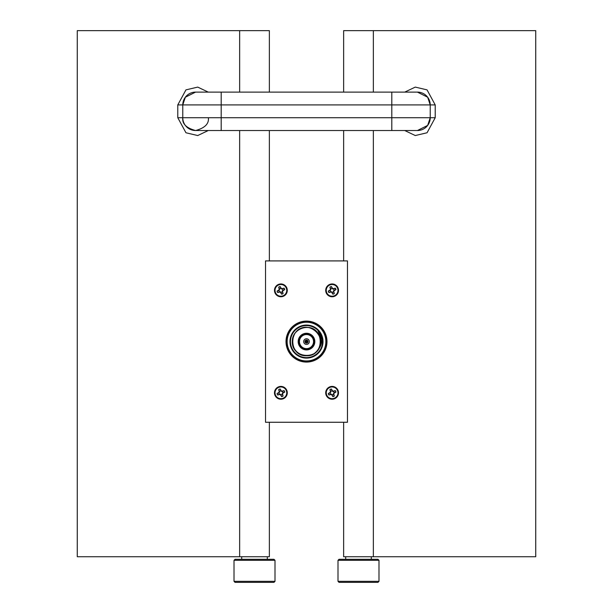<?xml version="1.0" encoding="UTF-8"?>
<svg xmlns="http://www.w3.org/2000/svg" width="613" height="613" viewBox="0 0 613 613"><rect width="100%" height="100%" fill="white"/><g stroke="black" fill="none" stroke-linecap="round" stroke-linejoin="round"><path stroke-width="0.92" d="M265.521 422.257L347.479 422.257L347.479 260.916L265.521 260.916L265.521 422.257M314.814 353.05C322.775 346.445 323.779 338.851 317.818 330.269L322.507 341.587A16.007 16.007 0 0 1 298.493 355.456A16.007 16.007 0 0 1 298.493 327.725A16.007 16.007 0 0 1 322.507 341.587L320.484 343.816A14.16 14.16 0 0 1 314.814 353.05M292.409 340.207C290.432 352.812 307.971 361.172 316.515 351.601C330.047 339.303 308.783 318.04 296.485 331.579C287.451 339.686 294.378 356.398 306.5 355.747C324.767 356.62 324.767 326.553 306.5 327.426C288.233 326.553 288.233 356.62 306.5 355.747C318.622 356.398 325.549 339.686 316.515 331.579C308.4 322.545 291.688 329.465 292.34 341.587C291.436 358.421 318.683 360.666 320.484 343.816M323.02 341.587A16.52 16.52 0 0 1 298.24 355.9A16.52 16.52 0 0 1 298.24 327.281A16.52 16.52 0 0 1 323.02 341.587M298.179 341.587A8.321 8.321 0 0 1 306.753 333.273A8.321 8.321 0 0 1 314.821 341.847A8.321 8.321 0 0 1 306.247 349.908A8.321 8.321 0 0 1 298.179 341.587M306.5 322.223A19.371 19.371 0 0 0 289.727 351.272A19.371 19.371 0 0 0 323.273 351.272A19.371 19.371 0 0 0 306.5 322.223M314.821 341.847L313.542 341.847A7.042 7.042 0 0 0 313.542 341.334L314.821 341.334M306.753 333.273L306.753 334.039A7.555 7.555 0 0 1 314.055 341.334M306.753 334.039L306.753 334.552A7.042 7.042 0 0 0 306.247 334.552L306.247 333.273M298.179 341.334L298.945 341.334A7.555 7.555 0 0 1 306.247 334.039M298.945 341.334L299.458 341.334A7.042 7.042 0 0 0 299.458 341.847L298.179 341.847M306.247 349.908L306.247 349.142A7.555 7.555 0 0 1 298.945 341.847M306.247 349.142L306.247 348.628A7.042 7.042 0 0 0 306.753 348.628L306.753 349.908M314.055 341.847A7.555 7.555 0 0 1 306.753 349.142M306.5 321.71A19.877 19.877 0 0 0 289.282 351.533A19.877 19.877 0 0 0 323.718 351.533A19.877 19.877 0 0 0 306.5 321.71M299.458 341.334A7.042 7.042 0 0 1 306.247 334.552M306.753 334.552A7.042 7.042 0 0 1 313.542 341.334M313.542 341.847A7.042 7.042 0 0 1 306.753 348.628M306.247 348.628A7.042 7.042 0 0 1 299.458 341.847M305.473 361.662L305.833 362.068A20.49 20.49 0 0 0 307.167 362.068L307.703 361.455L308.17 362.015A20.49 20.49 0 0 0 309.496 361.862L309.826 361.21L310.492 361.685A20.49 20.49 0 0 0 311.787 361.386L312.04 360.705L312.753 361.103A20.49 20.49 0 0 0 314.009 360.651L314.316 359.892L314.936 360.26A20.49 20.49 0 0 0 316.132 359.678L316.224 358.957L317.013 359.18A20.49 20.49 0 0 0 318.132 358.459L318.254 357.647L318.952 357.862A20.49 20.49 0 0 0 319.978 357.019L320.009 356.207L320.722 356.337A20.49 20.49 0 0 0 321.649 355.387L321.587 354.567L322.308 354.62A20.49 20.49 0 0 0 323.128 353.571L322.967 352.766L323.695 352.736A20.49 20.49 0 0 0 324.384 351.594L324.07 350.942L324.852 350.705A20.49 20.49 0 0 0 325.403 349.494L325.02 348.874L325.771 348.552A20.49 20.49 0 0 0 326.185 347.287L325.764 346.583L326.438 346.307A20.49 20.49 0 0 0 326.706 345.004L326.208 344.353L326.844 344.008A20.49 20.49 0 0 0 326.959 342.682L326.392 342.23L326.99 341.671A20.49 20.49 0 0 0 326.951 340.338L326.323 339.817L326.867 339.334A20.49 20.49 0 0 0 326.675 338.016L325.993 337.571L326.476 337.027A20.49 20.49 0 0 0 326.139 335.74L325.403 335.372L325.825 334.782A20.49 20.49 0 0 0 325.342 333.541L324.576 333.257L324.921 332.621A20.49 20.49 0 0 0 324.3 331.441L323.58 331.372L323.779 330.576A20.49 20.49 0 0 0 323.028 329.48L322.216 329.38L322.415 328.683A20.49 20.49 0 0 0 321.541 327.679L320.722 327.671L320.837 326.951A20.49 20.49 0 0 0 319.856 326.055L319.044 326.139L319.074 325.411A20.49 20.49 0 0 0 318.001 324.629L317.319 324.882L317.151 324.085A20.49 20.49 0 0 0 315.994 323.426L315.343 323.764L315.082 322.982A20.49 20.49 0 0 0 313.856 322.469L313.12 322.821L312.906 322.124A20.49 20.49 0 0 0 311.634 321.756L311.075 322.223L310.645 321.526A20.49 20.49 0 0 0 309.335 321.296L308.699 321.81L308.331 321.181A20.49 20.49 0 0 0 307.006 321.105L306.569 321.687L305.994 321.105A20.49 20.49 0 0 0 304.669 321.181L304.301 321.81L303.665 321.296A20.49 20.49 0 0 0 302.355 321.526L301.925 322.223L301.366 321.756A20.49 20.49 0 0 0 300.094 322.124L299.88 322.821L299.144 322.469A20.49 20.49 0 0 0 297.918 322.982L297.657 323.764L297.006 323.426A20.49 20.49 0 0 0 295.849 324.085L295.681 324.882L294.999 324.629A20.49 20.49 0 0 0 293.926 325.411L293.956 326.139L293.144 326.055A20.49 20.49 0 0 0 292.163 326.951L292.278 327.671L291.459 327.679A20.49 20.49 0 0 0 290.585 328.683L290.784 329.38L289.972 329.48A20.49 20.49 0 0 0 289.221 330.576L289.42 331.372L288.7 331.441A20.49 20.49 0 0 0 288.079 332.621L288.424 333.257L287.658 333.541A20.49 20.49 0 0 0 287.175 334.782L287.597 335.372L286.861 335.74A20.49 20.49 0 0 0 286.524 337.027L287.007 337.571L286.325 338.016A20.49 20.49 0 0 0 286.133 339.334L286.677 339.817L286.049 340.338A20.49 20.49 0 0 0 286.01 341.671L286.608 342.23L286.041 342.682A20.49 20.49 0 0 0 286.156 344.008L286.792 344.353L286.294 345.004A20.49 20.49 0 0 0 286.562 346.307L287.236 346.583L286.815 347.287A20.49 20.49 0 0 0 287.229 348.552L287.98 348.874L287.597 349.494A20.49 20.49 0 0 0 288.148 350.705L288.93 350.942L288.616 351.594A20.49 20.49 0 0 0 289.305 352.736L290.033 352.766L289.872 353.571A20.49 20.49 0 0 0 290.692 354.62L291.413 354.567L291.351 355.387A20.49 20.49 0 0 0 292.278 356.337L292.991 356.207L293.022 357.019A20.49 20.49 0 0 0 294.048 357.862L294.746 357.647L294.868 358.459A20.49 20.49 0 0 0 295.987 359.18L296.776 358.957L296.868 359.678A20.49 20.49 0 0 0 298.064 360.26L298.684 359.892L298.991 360.651A20.49 20.49 0 0 0 300.247 361.103L300.96 360.705L301.213 361.386A20.49 20.49 0 0 0 302.508 361.685L303.174 361.21L303.504 361.862A20.49 20.49 0 0 0 304.83 362.015L305.236 361.647M303.68 341.587A2.82 2.82 0 0 1 307.91 339.15A2.82 2.82 0 0 1 307.91 344.031A2.82 2.82 0 0 1 303.68 341.587M308.668 321.61L308.837 321.235L308.914 321.633M305.328 321.135L306.5 321.097L305.688 321.112L306.5 321.097L305.688 321.112L306.5 321.097L306.5 321.687L306.5 321.097L307.312 321.112M304.96 341.587A1.54 1.54 0 0 1 307.266 340.261A1.54 1.54 0 0 1 307.266 342.92A1.54 1.54 0 0 1 304.96 341.587M308.032 321.158L309.642 321.342M310.347 321.465L311.143 321.633L311.006 322.2L311.143 321.633L311.925 321.833M312.615 322.032L313.389 322.292L313.189 322.844L313.389 322.292L314.14 322.576M314.806 322.859L315.542 323.204L315.281 323.725L315.542 323.204L316.262 323.572M316.89 323.925L317.58 324.354L317.258 324.844L317.58 324.354L318.254 324.806M318.837 325.227L319.473 325.725L319.097 326.185L319.473 325.725L320.086 326.254M320.614 326.737L321.197 327.311L320.775 327.717L321.197 327.311L321.748 327.901M322.216 328.445L322.729 329.074L322.262 329.434L322.729 329.074L323.212 329.725M323.618 330.323L324.047 331.005L323.541 331.311L324.047 331.005L324.453 331.71M324.79 332.346L325.135 333.081L324.606 333.319L325.135 333.081L325.457 333.824M325.725 334.491L325.986 335.257L325.426 335.441L325.986 335.257L326.223 336.031M326.407 336.729L326.583 337.518L326.009 337.64L326.583 337.518L326.729 338.315M326.829 339.027L326.913 339.84L326.331 339.886L326.913 339.84L326.967 340.644M326.99 341.364L326.982 342.177L326.392 342.161L326.982 342.177L326.944 342.981M326.882 343.701L326.783 344.506L326.2 344.422L326.783 344.506L326.652 345.303M326.507 346.008L326.315 346.797L325.748 346.651L326.315 346.797L326.093 347.579M325.871 348.261L325.595 349.027L325.043 348.812L325.595 349.027L325.288 349.77M324.99 350.429L324.622 351.149L324.101 350.881L324.622 351.149L324.231 351.862M323.856 352.475L323.411 353.157L322.928 352.82L323.411 353.157L322.944 353.816M322.507 354.383L321.986 355.011L321.541 354.62L321.986 355.011L321.442 355.609M320.944 356.122L320.354 356.689L319.955 356.253L320.354 356.689L319.748 357.218M319.189 357.678L318.545 358.168L318.201 357.693L318.545 358.168L317.879 358.628M317.273 359.019L316.576 359.433L316.285 358.919L316.576 359.433L315.864 359.816M315.22 360.13L314.477 360.467L314.247 359.923L314.477 360.467L313.726 360.766M313.044 361.003L312.27 361.249L312.109 360.689L312.27 361.249L311.488 361.463M310.791 361.624L309.994 361.777L309.894 361.203L309.994 361.777L309.19 361.9M308.477 361.984L307.672 362.045L307.634 361.463L307.672 362.045L306.86 362.076M306.14 362.076L305.328 362.045L305.366 361.463L305.328 362.045L304.523 361.984M303.81 361.9L303.006 361.777L303.106 361.203L303.006 361.777L302.209 361.624M301.512 361.463L300.73 361.249L300.891 360.689L300.73 361.249L299.956 361.003M299.274 360.766L298.523 360.467L298.753 359.923L298.523 360.467L297.78 360.13M297.136 359.816L296.424 359.433L296.715 358.919L296.424 359.433L295.727 359.019M295.121 358.628L294.455 358.168L294.799 357.693L294.455 358.168L293.811 357.678M293.252 357.218L292.646 356.689L293.045 356.253L292.646 356.689L292.056 356.122M291.558 355.609L291.014 355.011L291.459 354.62L291.014 355.011L290.493 354.383M290.056 353.816L289.589 353.157L290.072 352.82L289.589 353.157L289.144 352.475M288.769 351.862L288.378 351.149L288.899 350.881L288.378 351.149L288.01 350.429M287.712 349.77L287.405 349.027L287.957 348.812L287.405 349.027L287.129 348.261M286.907 347.579L286.685 346.797L287.252 346.651L286.685 346.797L286.493 346.008M286.348 345.303L286.217 344.506L286.8 344.422L286.217 344.506L286.118 343.701M286.056 342.981L286.018 342.177L286.608 342.161L286.018 342.177L286.01 341.364M286.033 340.644L286.087 339.84L286.669 339.886L286.087 339.84L286.171 339.027M286.271 338.315L286.417 337.518L286.991 337.64L286.417 337.518L286.593 336.729M286.777 336.031L287.014 335.257L287.574 335.441L287.014 335.257L287.275 334.491M287.543 333.824L287.865 333.081L288.394 333.319L287.865 333.081L288.21 332.346M288.547 331.71L288.953 331.005L289.459 331.311L288.953 331.005L289.382 330.323M289.788 329.725L290.271 329.074L290.738 329.434L290.271 329.074L290.784 328.445M291.252 327.901L291.803 327.311L292.225 327.717L291.803 327.311L292.386 326.737M292.914 326.254L293.527 325.725L293.903 326.185L293.527 325.725L294.163 325.227M294.746 324.806L295.42 324.354L295.742 324.844L295.42 324.354L296.11 323.925M296.738 323.572L297.458 323.204L297.719 323.725L297.458 323.204L298.194 322.859M298.86 322.576L299.611 322.292L299.811 322.844L299.611 322.292L300.385 322.032M301.075 321.833L301.857 321.633L301.994 322.2L301.857 321.633L302.653 321.465M303.358 321.342L304.163 321.235L304.232 321.817M304.163 321.235L304.967 321.158M306.5 321.097L307.672 321.135M274.999 581.323L273.973 582.35L235.04 582.35L234.013 581.323L274.999 581.323L274.999 560.32L234.013 560.32L234.013 581.323M378.987 581.323L377.96 582.35L339.027 582.35L338.001 581.323L378.987 581.323L378.987 560.32L338.001 560.32L338.001 581.323M234.013 560.32L235.04 559.301L273.973 559.301L274.999 560.32M338.001 560.32L339.027 559.301L377.96 559.301L378.987 560.32M239.652 130.531L239.652 556.734L77.269 556.734L77.269 30.65L239.652 30.65L239.652 92.111M373.348 130.531L373.348 556.734L535.731 556.734L535.731 30.65L343.64 30.65L343.64 92.111M239.652 30.65L269.36 30.65L269.36 92.111M269.36 422.257L269.36 556.734L239.652 556.734M373.348 30.65L373.348 92.111M343.64 422.257L343.64 556.734L373.348 556.734M343.64 130.531L343.64 260.916M269.36 130.531L269.36 260.916M325.71 290.363A6.406 6.406 0 0 1 335.311 284.815A6.406 6.406 0 0 1 335.311 295.91A6.406 6.406 0 0 1 325.71 290.363M274.486 392.818A6.406 6.406 0 0 1 284.087 387.27A6.406 6.406 0 0 1 284.087 398.358A6.406 6.406 0 0 1 274.486 392.818M274.486 290.363A6.406 6.406 0 0 1 284.087 284.815A6.406 6.406 0 0 1 284.087 295.91A6.406 6.406 0 0 1 274.486 290.363M325.71 392.818A6.406 6.406 0 0 1 335.311 387.27A6.406 6.406 0 0 1 335.311 398.358A6.406 6.406 0 0 1 325.71 392.818M208.259 130.531L197.723 135.542L185.954 132.768L177.785 117.727L177.785 104.915L182.774 104.915A12.804 12.804 0 0 1 195.578 92.111A12.804 12.804 0 0 0 182.774 104.915L221.193 104.915L221.193 92.111L195.578 92.111L185.333 97.229L182.774 104.915L182.774 117.727C182.046 123.78 186.314 128.048 195.578 130.531C204.842 128.048 209.11 123.78 208.382 117.727M221.193 92.111L417.422 92.111A12.804 12.804 0 0 1 430.226 104.915L427.667 97.229L417.422 92.111A12.804 12.804 0 0 1 430.226 104.915L430.226 117.727A12.804 12.804 0 0 1 417.422 130.531L427.667 125.404L430.226 117.727A12.804 12.804 0 0 1 417.422 130.531L391.807 130.531L391.807 117.727L435.215 117.727L427.046 132.768L415.277 135.542L404.741 130.531M177.785 117.727L182.774 117.727A12.804 12.804 0 0 0 195.578 130.531A12.804 12.804 0 0 1 182.774 117.727L391.807 117.727L391.807 104.915L435.215 104.915L435.215 117.727M334.231 293.52L333.495 291.681A1.908 1.908 0 0 1 332.07 292.271L332.851 294.094A3.801 3.801 0 0 0 334.231 293.52L334.3 293.596A3.9 3.9 0 0 1 332.859 294.194L331.449 291.964L328.882 292.547A3.9 3.9 0 0 1 328.277 291.106L330.507 289.704L329.924 287.129A3.9 3.9 0 0 1 331.372 286.532L332.775 288.761L335.349 288.179A3.9 3.9 0 0 1 335.947 289.62L333.717 291.029L334.3 293.596M328.959 292.485L330.798 291.742A1.908 1.908 0 0 1 330.208 290.317L328.384 291.098A3.801 3.801 0 0 0 328.959 292.485L328.882 292.547M329.993 287.206L330.736 289.052A1.908 1.908 0 0 1 332.154 288.462L331.372 286.631A3.801 3.801 0 0 0 329.993 287.206L329.924 287.129M326.706 292.608A5.854 5.854 0 0 0 336.759 293.926A5.854 5.854 0 0 0 332.874 284.555A5.854 5.854 0 0 0 326.706 292.608M333.495 291.681L333.717 291.029M333.495 290.937L334.537 290.202M334.437 290.049L335.947 289.62M335.84 289.627A3.801 3.801 0 0 0 335.273 288.248L335.349 288.179M335.273 288.248L333.426 288.984A1.908 1.908 0 0 1 334.016 290.409M330.798 291.742L331.449 291.964M331.541 291.742L332.07 292.271M330.736 289.052L330.507 289.704M330.736 289.796L330.208 290.317M333.426 288.984L332.775 288.761M332.683 288.984L332.154 288.462M283.007 395.975L282.264 394.128A1.908 1.908 0 0 1 280.846 394.718L281.628 396.542A3.801 3.801 0 0 0 283.007 395.975L283.076 396.052A3.9 3.9 0 0 1 281.628 396.649L280.225 394.42L277.651 395.002A3.9 3.9 0 0 1 277.053 393.561L279.283 392.151L278.7 389.584A3.9 3.9 0 0 1 280.141 388.979L281.551 391.209L284.118 390.627A3.9 3.9 0 0 1 284.723 392.075L282.493 393.477L283.076 396.052M277.727 394.933L279.574 394.197A1.908 1.908 0 0 1 278.984 392.772L277.16 393.554A3.801 3.801 0 0 0 277.727 394.933L277.651 395.002M278.769 389.661L279.505 391.5A1.908 1.908 0 0 1 280.93 390.91L280.149 389.086A3.801 3.801 0 0 0 278.769 389.661L278.7 389.584M275.475 395.056A5.854 5.854 0 0 0 285.535 396.381A5.854 5.854 0 0 0 281.651 387.01A5.854 5.854 0 0 0 275.475 395.056M282.264 394.128L282.493 393.477M282.264 393.385L283.313 392.657M283.214 392.504L284.723 392.075M284.616 392.075A3.801 3.801 0 0 0 284.041 390.696L284.118 390.627M284.041 390.696L282.202 391.439A1.908 1.908 0 0 1 282.792 392.856M279.574 394.197L280.225 394.42M280.317 394.197L280.846 394.718M279.505 391.5L279.283 392.151M279.505 392.243L278.984 392.772M282.202 391.439L281.551 391.209M281.459 391.439L280.93 390.91M334.231 395.975L333.495 394.128A1.908 1.908 0 0 1 332.07 394.718L332.851 396.542A3.801 3.801 0 0 0 334.231 395.975L334.3 396.052A3.9 3.9 0 0 1 332.859 396.649L331.449 394.42L328.882 395.002A3.9 3.9 0 0 1 328.277 393.561L330.507 392.151L329.924 389.584A3.9 3.9 0 0 1 331.372 388.979L332.775 391.209L335.349 390.627A3.9 3.9 0 0 1 335.947 392.075L333.717 393.477L334.3 396.052M328.959 394.933L330.798 394.197A1.908 1.908 0 0 1 330.208 392.772L328.384 393.554A3.801 3.801 0 0 0 328.959 394.933L328.882 395.002M329.993 389.661L330.736 391.5A1.908 1.908 0 0 1 332.154 390.91L331.372 389.086A3.801 3.801 0 0 0 329.993 389.661L329.924 389.584M326.706 395.056A5.854 5.854 0 0 0 336.759 396.381A5.854 5.854 0 0 0 332.874 387.01A5.854 5.854 0 0 0 326.706 395.056M333.495 394.128L333.717 393.477M333.495 393.385L334.537 392.657M334.437 392.504L335.947 392.075M335.84 392.075A3.801 3.801 0 0 0 335.273 390.696L335.349 390.627M335.273 390.696L333.426 391.439A1.908 1.908 0 0 1 334.016 392.856M330.798 394.197L331.449 394.42M331.541 394.197L332.07 394.718M330.736 391.5L330.507 392.151M330.736 392.243L330.208 392.772M333.426 391.439L332.775 391.209M332.683 391.439L332.154 390.91M283.007 293.52L282.264 291.681A1.908 1.908 0 0 1 280.846 292.271L281.628 294.094A3.801 3.801 0 0 0 283.007 293.52L283.076 293.596A3.9 3.9 0 0 1 281.628 294.194L280.225 291.964L277.651 292.547A3.9 3.9 0 0 1 277.053 291.106L279.283 289.704L278.7 287.129A3.9 3.9 0 0 1 280.141 286.532L281.551 288.761L284.118 288.179A3.9 3.9 0 0 1 284.723 289.62L282.493 291.029L283.076 293.596M277.727 292.485L279.574 291.742A1.908 1.908 0 0 1 278.984 290.317L277.16 291.098A3.801 3.801 0 0 0 277.727 292.485L277.651 292.547M278.769 287.206L279.505 289.052A1.908 1.908 0 0 1 280.93 288.462L280.149 286.631A3.801 3.801 0 0 0 278.769 287.206L278.7 287.129M275.475 292.608A5.854 5.854 0 0 0 285.535 293.926A5.854 5.854 0 0 0 281.651 284.555A5.854 5.854 0 0 0 275.475 292.608M282.264 291.681L282.493 291.029M282.264 290.937L283.313 290.202M283.214 290.049L284.723 289.62M284.616 289.627A3.801 3.801 0 0 0 284.041 288.248L284.118 288.179M284.041 288.248L282.202 288.984A1.908 1.908 0 0 1 282.792 290.409M279.574 291.742L280.225 291.964M280.317 291.742L280.846 292.271M279.505 289.052L279.283 289.704M279.505 289.796L278.984 290.317M282.202 288.984L281.551 288.761M281.459 288.984L280.93 288.462M305.665 341.587A0.835 0.835 0 0 1 306.5 340.759A0.835 0.835 0 0 1 307.335 341.587A0.835 0.835 0 0 1 306.5 342.422A0.835 0.835 0 0 1 305.665 341.587M306.5 341.916L306.5 341.265L306.5 341.916M177.785 104.915L185.954 89.873L197.723 87.1L208.259 92.111M404.741 92.111L415.277 87.1L427.046 89.873L435.215 104.915M391.807 92.111L391.807 104.915L221.193 104.915L221.193 130.531L391.807 130.531M267.314 559.301L267.314 556.734M241.698 559.301L241.698 556.734M371.302 559.301L371.302 556.734M345.686 559.301L345.686 556.734M221.193 130.531L195.578 130.531"/></g></svg>
